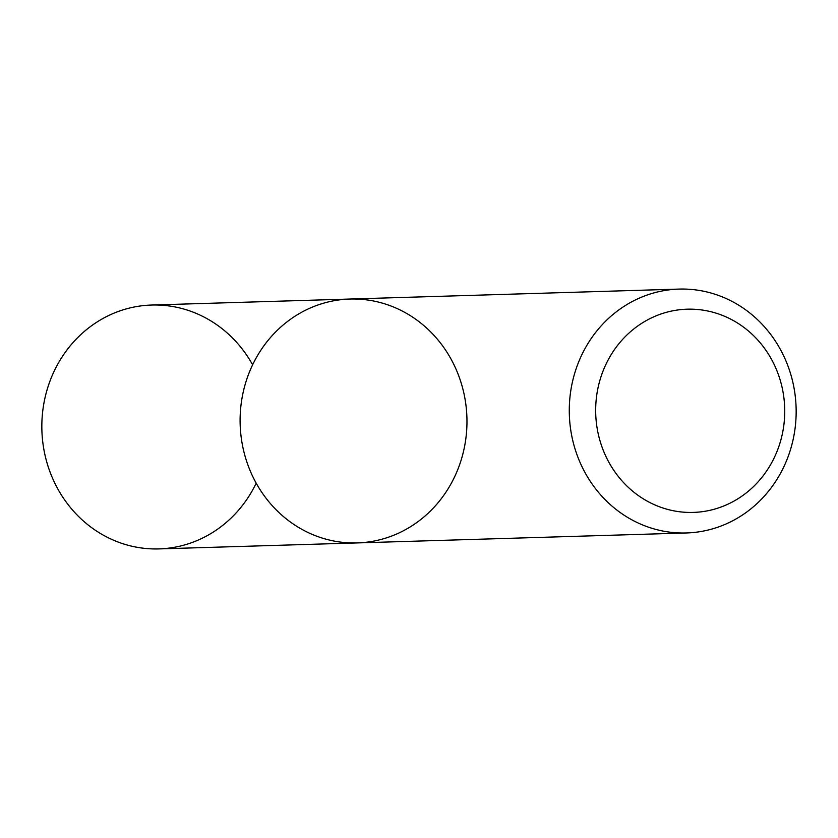 <?xml version="1.0" encoding="UTF-8"?>
<svg xmlns="http://www.w3.org/2000/svg" width="838" height="838" viewBox="0 0 838 838"><rect width="100%" height="100%" fill="white"/><g stroke="black" fill="none" stroke-linecap="round" stroke-linejoin="round"><path stroke-width="1.26" d="M601.003 376.723A101.66 94.526 88.3 0 0 707.691 510.782A101.66 94.526 88.3 0 0 761.91 344.9A101.66 94.526 88.3 0 0 601.003 376.723M349.855 299.04L151.594 305.032A121.992 113.434 88.3 0 0 48.237 386.067A121.992 113.434 88.3 0 0 117.718 541.893A121.992 113.434 88.3 0 0 158.958 548.911L357.218 542.919A121.992 113.434 -91.7 0 1 315.968 535.901A121.992 113.434 -91.7 0 1 241.417 401.915A121.992 113.434 -91.7 0 1 349.855 299.04A121.992 113.434 -91.7 0 1 466.913 417.554A121.992 113.434 -91.7 0 1 357.218 542.919A121.992 113.434 -91.7 0 1 315.968 535.901A121.992 113.434 -91.7 0 1 241.417 401.915A121.992 113.434 -91.7 0 1 349.855 299.04L679.042 289.089A121.992 113.434 -91.7 0 1 796.1 407.603A121.992 113.434 -91.7 0 1 686.406 532.968A121.992 113.434 -91.7 0 1 645.155 525.96A121.992 113.434 -91.7 0 1 575.685 370.124A121.992 113.434 -91.7 0 1 679.042 289.089M256.198 483.149A121.992 113.434 -91.7 0 1 85.727 523.006A121.992 113.434 -91.7 0 1 80.05 335.305A121.992 113.434 -91.7 0 1 252.615 364.792M357.218 542.919L686.406 532.968"/></g></svg>
